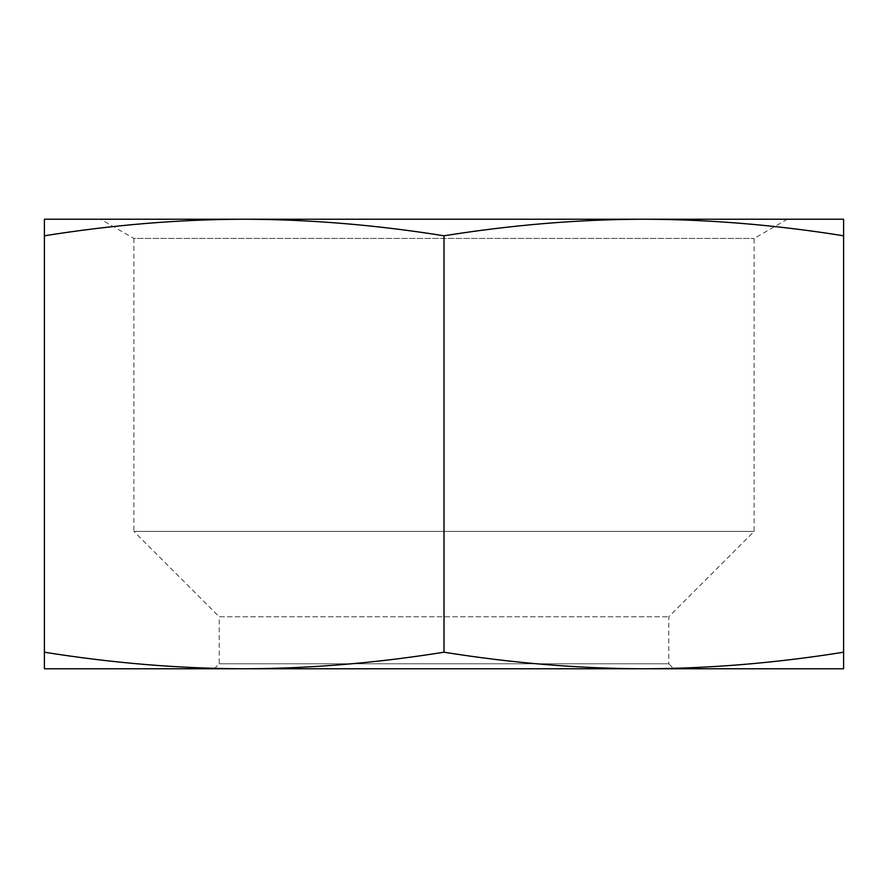 <?xml version="1.0" encoding="UTF-8"?>
<svg xmlns="http://www.w3.org/2000/svg" width="888" height="888" viewBox="0 0 888 888"><rect width="100%" height="100%" fill="white"/><g stroke="black" fill="none" stroke-linecap="round" stroke-linejoin="round"><path stroke-width="0.67" stroke-dasharray="4.44 3.33" d="M787.401 219.225L754.123 238.439L754.123 531.413L668.775 616.76L668.775 663.78L219.225 663.78L668.775 663.78L673.77 668.775L214.23 668.775L219.225 663.78L219.225 616.76L668.775 616.76L219.225 616.76L133.877 531.413L754.123 531.413L133.877 531.413L133.877 238.439L754.123 238.439L133.877 238.439L100.599 219.225M643.8 668.775L244.2 668.775L843.6 668.775L843.6 652.214C775.524 663.092 708.924 668.609 643.8 668.775C578.676 668.609 512.076 663.092 444 652.214C375.924 663.092 309.324 668.609 244.2 668.775C179.076 668.609 112.476 663.092 44.4 652.214L44.4 668.775L244.2 668.775M615.706 219.225L100.588 219.225L615.706 219.225M44.4 219.225L44.4 235.786C112.476 224.908 179.076 219.392 244.2 219.225L44.4 219.225M244.2 219.225C309.324 219.392 375.924 224.908 444 235.786C512.076 224.908 578.676 219.392 643.8 219.225L244.2 219.225M643.8 219.225C708.924 219.392 775.524 224.908 843.6 235.786L843.6 219.225L643.8 219.225M444 235.786L444 652.214M843.6 235.786L843.6 652.214M44.4 235.786L44.4 652.214"/><path stroke-width="1.33" d="M673.77 668.775L214.23 668.775M843.6 668.775L643.8 668.775C708.924 668.609 775.524 663.092 843.6 652.214L843.6 668.775M244.2 668.775L44.4 668.775L44.4 652.214C112.476 663.092 179.076 668.609 244.2 668.775C309.324 668.609 375.924 663.092 444 652.214C512.076 663.092 578.676 668.609 643.8 668.775M843.6 235.786C775.524 224.908 708.924 219.392 643.8 219.225L843.6 219.225L843.6 652.214M444 235.786C375.924 224.908 309.324 219.392 244.2 219.225L643.8 219.225C578.676 219.392 512.076 224.908 444 235.786L444 652.214M44.4 235.786L44.4 219.225L244.2 219.225C179.076 219.392 112.476 224.908 44.4 235.786L44.4 652.214"/></g></svg>
